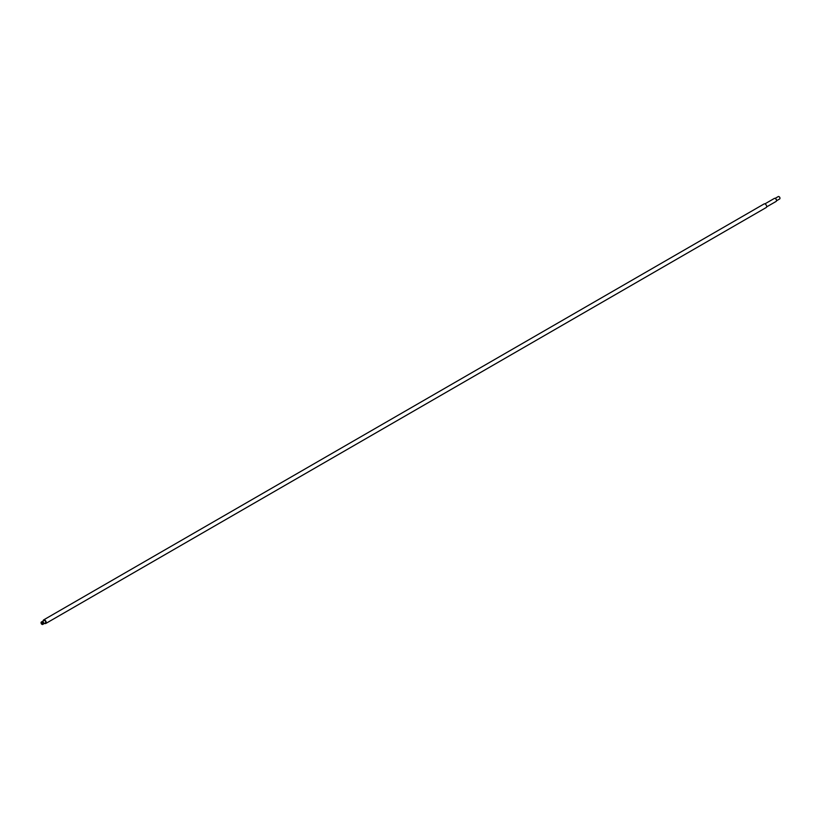 <?xml version="1.0" encoding="UTF-8"?>
<svg xmlns="http://www.w3.org/2000/svg" width="821" height="821" viewBox="0 0 821 821"><rect width="100%" height="100%" fill="white"/><g stroke="black" fill="none" stroke-linecap="round" stroke-linejoin="round"><path stroke-width="1.23" d="M42.035 624.37L41.789 624.227A1.047 0.605 -120 0 0 41.789 622.523A1.047 0.605 -120 0 0 41.789 624.227L42.035 624.37A1.385 0.8 60 0 0 42.733 624.432L43.185 624.176A1.385 0.8 60 0 1 42.918 624.237M41.06 622.821A1.385 0.8 60 0 1 41.05 622.667A1.385 0.8 60 0 1 41.337 622.031A1.385 0.8 60 0 1 42.035 622.092A1.385 0.8 60 0 1 42.938 623.324A1.385 0.8 60 0 1 42.733 624.432M776.492 200.796L779.663 198.969A1.385 0.8 -120 0 0 779.95 198.333A1.385 0.8 -120 0 0 778.965 196.63L779.211 196.773A1.047 0.605 60 0 1 779.94 198.179M779.211 196.773L778.965 196.63A1.385 0.8 -120 0 0 778.267 196.568L775.106 198.395M766.65 206.892L776.153 201.402A1.734 1.006 -120 0 0 776.512 200.601A1.734 1.006 -120 0 0 775.281 198.477L775.527 198.62A1.385 0.8 60 0 1 776.512 200.324A1.385 0.8 60 0 1 776.502 200.447M775.527 198.62L775.281 198.477A1.734 1.006 -120 0 0 774.408 198.395L764.905 203.875M41.604 621.959A1.385 0.8 60 0 1 41.789 621.764A1.385 0.8 60 0 1 42.487 621.836A1.385 0.8 60 0 1 43.4 623.057A1.385 0.8 60 0 1 43.185 624.176M42.282 621.743A1.18 0.677 60 0 1 43.451 623.765M41.953 621.713A1.385 0.8 60 0 1 42.076 621.6A1.385 0.8 60 0 1 42.774 621.671A1.385 0.8 60 0 1 43.677 622.893A1.385 0.8 60 0 1 43.462 624.011A1.385 0.8 60 0 1 43.308 624.063M42.076 621.6L44.047 620.471A1.385 0.8 60 0 1 44.734 620.532A1.385 0.8 60 0 1 45.648 621.764A1.385 0.8 60 0 1 45.432 622.872L43.462 624.011M43.267 620.912A2.083 1.201 60 0 1 43.698 619.865A2.083 1.201 60 0 1 44.734 619.968A2.083 1.201 60 0 1 46.099 621.805A2.083 1.201 60 0 1 45.781 623.478A2.083 1.201 60 0 1 44.734 623.375A2.083 1.201 60 0 1 44.652 623.324M43.698 619.865L764.156 203.906A2.083 1.201 60 0 1 765.203 204.008A2.083 1.201 60 0 1 766.568 205.845A2.083 1.201 60 0 1 766.239 207.518L45.781 623.478"/></g></svg>
